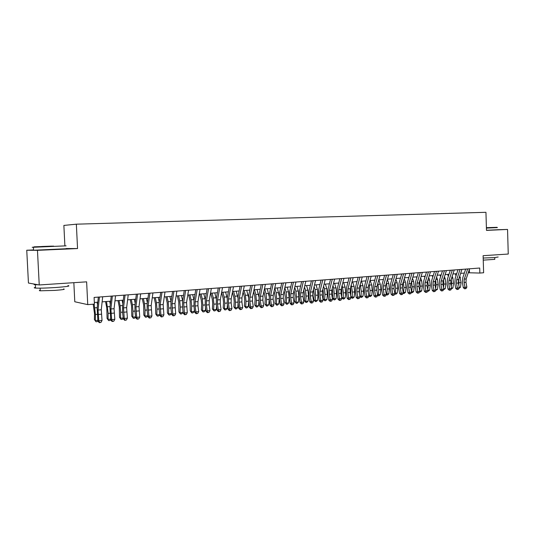 <?xml version="1.0" encoding="UTF-8"?>
<svg xmlns="http://www.w3.org/2000/svg" width="535" height="535" viewBox="0 0 535 535"><rect width="100%" height="100%" fill="white"/><g stroke="black" fill="none" stroke-linecap="round" stroke-linejoin="round"><path stroke-width="0.8" d="M73.843 282.681L74.786 301.753L87.747 304.629L94.421 304.094L94.1 297.427L479.714 268.028L479.862 273.057L483.62 272.756L483.112 255.697L508.25 254.038L507.548 229.441L497.369 229.729M33.558 249.939L26.75 250.233L28.442 283.035L39.236 284.961L37.463 250.34L77.548 248.554L76.351 224.178L63.872 225.422L64.869 245.491M26.75 250.233L37.463 250.34M76.351 224.178L485.947 212.308L486.482 230.378L507.548 229.441M87.747 304.629L86.63 281.838L39.236 284.961M468.252 272.756L479.862 273.057M94.341 302.476L97.798 302.201M102.131 301.854L110.645 301.178M114.971 300.837L123.284 300.175M127.604 299.827L135.723 299.185M140.023 298.844L147.954 298.216M152.248 297.875L159.992 297.259M164.278 296.918L171.842 296.316M176.115 295.975L183.498 295.387M187.765 295.046L194.981 294.477M199.234 294.136L206.283 293.575M210.522 293.24L217.411 292.692M221.644 292.357L228.365 291.822M232.591 291.488L239.158 290.966M243.371 290.632L249.791 290.117M253.991 289.783L260.264 289.288M264.45 288.953L270.576 288.465M274.756 288.138L280.748 287.656M284.908 287.328L290.759 286.86M294.912 286.533L300.637 286.078M304.776 285.75L310.367 285.302M314.493 284.974L319.957 284.54M324.076 284.212L329.413 283.791M333.519 283.463L338.735 283.048M342.828 282.727L347.931 282.32M352.01 281.992L356.992 281.597M361.058 281.276L365.933 280.888M369.986 280.567L374.754 280.186M378.793 279.865L383.448 279.497M387.48 279.176L392.028 278.815M396.047 278.494L400.494 278.14M404.5 277.825L408.847 277.478M412.839 277.157L417.093 276.822M421.072 276.508L425.225 276.174M429.197 275.859L433.256 275.538M437.209 275.224L441.181 274.91M445.12 274.595L448.999 274.288M452.931 273.974L456.723 273.673M460.642 273.358L464.347 273.064M469.362 269.439L469.456 272.663M77.548 248.554L66.066 248.548M469.576 268.804L466.179 278.936L465.985 282.333L466.868 287.114L464.982 287.288L465.289 288.639L464.634 288.82L466.045 288.572L465.289 288.639M467.677 268.945L464.293 279.096L464.092 282.493L464.982 287.288L463.337 287.736L462.454 282.955L462.748 277.866L465.664 269.098M463.337 287.736L464.634 288.82M466.045 288.572L466.868 287.114M459.197 287.382L460.468 287.268L458.95 288.385M458.836 285.423L458.883 278.675M460.468 287.268L461.05 282.614L459.812 275.859M455.245 273.793L456.014 275.833M486.409 227.803L497.068 227.328L486.402 227.676M497.376 227.609L486.415 228.104M486.402 227.709L490.996 227.562L486.409 227.77M498.159 256.994L494.668 257.576L483.185 258.037M498.386 254.693L486.215 255.496M494.748 257.569L494.801 259.355L483.245 260.137M497.369 229.756L486.482 230.277M53.614 246.113L33.993 246.842L53.614 246.113M66.113 245.846L33.417 247.27C31.625 247.31 31.725 247.27 33.718 247.157M51.654 246.133L41.697 246.501L51.654 246.133M67.912 285.583C70.968 286.018 66.928 286.66 55.794 287.509C46.478 288.097 39.717 288.291 35.511 288.071C33.805 287.93 33.792 287.696 35.477 287.369M66.026 283.196L42.96 284.714M63.558 288.947C65.758 289.295 62.842 289.776 54.811 290.405L40.245 290.799C39.022 290.686 39.015 290.505 40.219 290.264M66.079 248.748L33.571 250.246C31.873 250.273 31.873 250.226 33.565 250.106M38.206 284.78L35.337 284.7C33.852 284.593 33.651 284.413 34.742 284.159M461.952 269.379L458.589 279.578L458.395 282.995L459.277 287.81L457.365 287.984L457.679 289.348L457.03 289.529L458.448 289.274L457.679 289.348M460.033 269.526L456.676 279.738L456.482 283.162L457.365 287.984L455.733 288.432L454.85 283.624L455.138 278.501L458.034 269.68M455.733 288.432L457.03 289.529M458.448 289.274L459.277 287.81M454.235 269.968L450.898 280.226L450.704 283.664L451.587 288.512L449.647 288.686L449.975 290.064L449.326 290.237L450.751 289.99L449.975 290.064M452.289 270.121L448.959 280.387L448.765 283.838L449.647 288.686L448.029 289.141L447.146 284.299L447.434 279.143L450.296 270.269M448.029 289.141L449.326 290.237M450.751 289.99L451.587 288.512M446.411 270.57L443.107 280.882L442.913 284.346L443.796 289.221L441.836 289.402L442.171 290.786L441.529 290.966L442.96 290.712L442.171 290.786M444.445 270.717L441.141 281.049L440.954 284.52L441.836 289.402L440.225 289.856L439.342 284.981L439.623 279.798L442.465 270.87M440.225 289.856L441.529 290.966M442.96 290.712L443.796 289.221M438.493 271.171L435.209 281.55L435.029 285.035L435.905 289.943L433.918 290.124L434.266 291.515L433.624 291.695L435.062 291.441L434.266 291.515M436.493 271.325L433.223 281.718L433.036 285.209L433.918 290.124L432.313 290.579L431.444 285.677L431.712 280.454L434.527 271.472M432.313 290.579L433.624 291.695M435.062 291.441L435.905 289.943M451.507 288.084L452.911 287.957L451.259 289.094M451.212 286.459L451.58 283.436L451.252 279.136M452.911 287.957L453.486 283.269L452.884 278.14L452.182 276.281M447.675 274.395L448.37 276.247M443.722 288.793L445.26 288.653L443.468 289.81M443.488 287.522L443.903 284.112L443.515 279.604M445.26 288.653L445.829 283.938L445.227 278.775L444.445 276.695M440.011 275.003L440.619 276.655M435.831 289.509L437.51 289.355L435.57 290.538M435.671 288.612L436.119 284.787L435.677 280.072M437.51 289.355L438.071 284.62L437.469 279.417L436.613 277.11M432.247 275.619L432.775 277.07M427.833 290.237L429.659 290.07L428.441 291.194L427.592 291.241M427.746 289.729L428.234 285.476L427.739 280.547M429.659 290.07L430.214 285.302L429.612 280.072L428.682 277.518M424.382 276.241L424.83 277.471M430.461 271.78L427.218 282.226L427.037 285.737L427.913 290.679L425.893 290.859L426.255 292.257L425.619 292.438L427.064 292.184L426.255 292.257M428.441 271.934L425.198 282.4L425.017 285.911L425.893 290.859L424.308 291.314L423.432 286.379L423.7 281.122L426.489 272.088M424.308 291.314L425.619 292.438M427.064 292.184L427.913 290.679M419.734 290.98L421.714 290.799L420.483 291.923L419.527 291.929M419.721 290.886L420.249 286.171L419.687 281.022M421.714 290.799L422.255 285.998L421.654 280.735L420.637 277.919M416.417 276.876L416.772 277.872M419.687 291.996L419.694 291.628M422.329 272.402L419.112 282.915L418.938 286.439L419.814 291.414L417.768 291.602L418.143 293.013L417.507 293.193L418.958 292.933L418.143 293.013M420.276 272.556L417.073 283.089L416.892 286.62L417.768 291.602L416.19 292.056L415.32 287.088L415.581 281.798L418.343 272.71M416.19 292.056L417.507 293.193M418.958 292.933L419.814 291.414M410.619 285.209L410.606 285.857M411.515 291.669L413.655 291.528L412.431 292.665L411.348 292.618M411.616 292.739L412.164 286.88L411.535 281.51M413.655 291.528L414.197 286.7L413.588 281.403L412.492 278.32M408.345 277.518L408.613 278.267M414.083 273.031L410.9 283.603L410.733 287.161L411.602 292.17L409.536 292.357L409.917 293.768L409.288 293.956L410.746 293.695L409.917 293.768M412.01 273.191L408.834 283.784L408.66 287.342L409.536 292.357L407.971 292.812L407.102 287.81L407.356 282.487L410.084 273.338M407.971 292.812L409.288 293.956M410.746 293.695L411.602 292.17M402.394 285.162L402.34 287.369M403.189 292.351L405.497 292.277L404.266 293.414L403.062 293.32M403.443 293.488L403.965 287.596L403.27 281.992M405.497 292.277L406.025 287.415L405.416 282.079L404.239 278.715M400.173 278.167L400.347 278.661M405.731 273.666L402.581 284.312L402.414 287.883L403.29 292.926L401.19 293.12L401.584 294.544L400.962 294.725L402.42 294.464L401.584 294.544M403.624 273.826L400.488 284.486L400.32 288.071L401.19 293.12L399.638 293.575L398.769 288.539L399.016 283.182L401.718 273.974M399.638 293.575L400.962 294.725M402.42 294.464L403.29 292.926M394.041 285.456L393.994 288.646L394.857 293.702L392.73 293.896L393.138 295.327L392.523 295.507L393.987 295.246L393.138 295.327M394.743 293.04L397.224 293.026L395.994 294.176L394.669 294.029M395.164 294.25L395.659 288.318L394.897 282.467M397.224 293.026L397.746 288.138L397.144 282.768L395.873 279.103M397.264 274.315L394.155 285.021L393.987 288.619L391.867 288.806L392.73 293.896L391.192 294.35L390.329 289.281L390.57 283.884L393.238 274.622M395.131 274.475L392.028 285.202L391.867 288.806M391.192 294.35L392.523 295.507M393.987 295.246L394.857 293.702M385.581 285.837L385.541 289.903M386.19 293.735L388.845 293.789L387.614 294.945L386.163 294.745M386.772 295.019L387.246 289.054L386.404 282.948M388.845 293.789L389.36 288.867L388.758 283.463L387.393 279.484M388.684 274.97L385.608 285.743L385.447 289.368L386.31 294.484L384.157 294.678L384.578 296.116L383.969 296.303L385.441 296.042L384.578 296.116M386.517 275.13L383.448 285.931L383.294 289.555L384.157 294.678L382.632 295.139L381.776 290.03L382.003 284.6L384.645 275.278M382.632 295.139L383.969 296.303M385.441 296.042L386.31 294.484M377.001 286.265L376.968 291.194M377.509 294.431L380.358 294.564L379.121 295.728L377.576 295.407M378.265 295.801L378.72 289.796L377.797 283.416M380.358 294.564L380.86 289.609L380.251 284.165L378.8 279.865M379.984 275.632L376.941 286.479L376.787 290.124L377.65 295.273L375.47 295.474L375.898 296.925L375.296 297.106L376.774 296.845L375.898 296.925M377.784 275.799L374.761 286.66L374.607 290.318L375.47 295.474L373.958 295.935L373.102 290.786L373.33 285.322L375.931 275.94M373.958 295.935L375.296 297.106M376.774 296.845L377.65 295.273M368.301 286.713L368.287 292.538M368.715 295.139L369.578 295.547L371.751 295.347L370.514 296.517L368.869 296.056M369.645 296.597L370.073 290.552L369.076 283.884M371.751 295.347L372.246 290.358L371.638 284.881L370.193 280.547M371.163 276.301L368.16 287.221L368.013 290.893L368.876 296.076L366.662 296.276L367.104 297.741L366.502 297.921L367.986 297.654L367.104 297.741M368.936 276.475L365.947 287.409L365.8 291.087L366.662 296.276L365.164 296.738L364.308 291.562L364.529 286.058L367.097 276.615M365.164 296.738L366.502 297.921M367.986 297.654L368.876 296.076M359.473 287.168L359.487 293.922M359.801 295.848L360.831 296.343L363.024 296.143L361.787 297.32L360.911 297.4L359.908 296.51M360.911 297.4L361.312 291.314L360.236 284.352M363.024 296.143L363.512 291.12L362.904 285.603L361.473 281.243M362.215 276.983L359.259 287.97L359.119 291.669L359.975 296.892L357.728 297.099L358.183 298.563L357.594 298.744L359.079 298.483L358.183 298.563M359.961 277.157L357.012 288.164L356.872 291.863L357.728 297.099L356.25 297.56L355.394 292.337L355.608 286.8L358.142 277.297M356.25 297.56L357.594 298.744M359.079 298.483L359.975 296.892M350.519 287.636L350.933 291.368L350.565 295.353M350.759 296.564L351.956 297.152L354.183 296.952L352.939 298.129L352.05 298.216L350.826 296.965M352.05 298.216L352.425 292.09L351.268 284.807M354.183 296.952L354.658 291.896L354.056 286.339L352.625 281.945M353.147 277.678L350.231 288.733L350.097 292.458L350.947 297.714L348.673 297.921L349.141 299.399L348.553 299.587L350.05 299.319L349.141 299.399M350.86 277.852L347.957 288.927L347.817 292.658L348.673 297.921L347.208 298.39L346.359 293.133L346.56 287.556L349.061 277.986M347.208 298.39L348.553 299.587M350.05 299.319L350.947 297.714M341.444 288.104L341.945 292.15L341.524 296.838M341.591 297.286L342.962 297.975L345.222 297.768L343.978 298.958L343.075 299.038L341.618 297.427M343.075 299.038L343.423 292.872L342.173 285.255M345.222 297.768L345.684 292.678L345.082 287.081L343.664 282.661M343.952 278.381L341.076 289.509L340.949 293.254L341.798 298.55L339.491 298.764L339.972 300.249L339.391 300.436L340.895 300.168L339.972 300.249M341.631 278.554L338.769 289.702L338.642 293.454L339.491 298.764L338.04 299.225L337.197 293.936L337.391 288.318L339.852 278.688M338.04 299.225L339.391 300.436M340.895 300.168L341.798 298.55M332.235 288.559L332.83 292.939L332.382 298.055L333.84 298.804L334.288 293.675L333.686 288.031L332.957 285.697M333.967 299.874L333.84 298.804L336.134 298.597L334.883 299.794L333.967 299.874L332.382 298.055M336.134 298.597L336.589 293.474L335.98 287.837L334.576 283.383M334.622 279.089L331.794 290.291L331.667 294.069L332.516 299.399L330.175 299.613L330.67 301.111L330.102 301.299L331.606 301.024L330.67 301.111M332.268 279.27L329.453 290.492L329.333 294.27L330.175 299.613L328.744 300.082L327.901 294.752L328.089 289.094L330.51 279.404M328.744 300.082L330.102 301.299M331.606 301.024L332.516 299.399M322.893 289.007L323.588 293.735L323.147 298.891L324.591 299.647L325.033 294.477L324.431 288.793L323.601 286.125M324.738 300.724L324.591 299.647L326.918 299.433L325.668 300.637L324.738 300.724L323.147 298.891M326.918 299.433L327.36 294.277L326.758 288.606L325.36 284.112M325.16 279.812L322.378 291.087L322.257 294.885L323.1 300.262L320.726 300.483L321.241 301.987L320.672 302.168L322.19 301.9L321.241 301.987M322.772 279.992L320.004 291.294L319.89 295.093L320.726 300.483L319.315 300.944L318.479 295.574L318.653 289.883L321.033 280.126M319.315 300.944L320.672 302.168M322.19 301.9L323.1 300.262M313.416 289.448L314.212 294.551L313.791 299.734L315.215 300.503L315.643 295.3L315.041 289.575L314.119 286.539M315.382 301.586L315.215 300.503L317.569 300.282L316.319 301.499L315.382 301.586L313.791 299.734M317.569 300.282L318.004 295.093L317.402 289.382L316.018 284.854M315.563 280.541L312.828 291.896L312.714 295.721L313.557 301.138L311.143 301.359L311.671 302.87L311.116 303.057L312.634 302.783L311.671 302.87M313.135 280.728L310.42 292.103L310.307 295.935L311.143 301.359L309.752 301.82L308.922 296.417L309.09 290.679L311.423 280.855M309.752 301.82L311.116 303.057M312.634 302.783L313.557 301.138M303.806 289.87L304.709 295.373L304.295 300.596L305.706 301.365L306.12 296.129L305.518 290.365L304.495 286.947M305.886 302.456L305.706 301.365L308.093 301.151L306.843 302.369L305.886 302.456L304.295 300.596M308.093 301.151L308.514 295.922L307.913 290.164L306.542 285.61M305.819 281.283L303.144 292.719L303.037 296.571L303.867 302.021L301.426 302.248L301.967 303.773L301.412 303.954L302.944 303.679L301.967 303.773M303.365 281.47L300.697 292.926L300.59 296.785L301.426 302.248L300.048 302.71L299.225 297.266L299.379 291.488L301.673 281.597M300.048 302.71L301.412 303.954M302.944 303.679L303.867 302.021M294.063 290.278L295.066 296.209L294.665 301.466L296.056 302.248L296.457 296.972L295.862 291.167L294.731 287.335M296.256 303.345L296.056 302.248L298.483 302.028L297.226 303.251L296.256 303.345L294.665 301.466M298.483 302.028L298.884 296.764L298.289 290.966L296.932 286.372M295.942 282.039L293.314 293.548L293.213 297.427L294.043 302.924L291.562 303.144L292.117 304.683L291.575 304.87L293.113 304.589L292.117 304.683M293.447 282.226L290.833 293.755L290.732 297.641L291.562 303.144L290.211 303.612L289.382 298.129L289.535 292.311L291.782 282.353M290.211 303.612L291.575 304.87M293.113 304.589L294.043 302.924M284.165 290.665L285.289 297.052L284.901 302.349L286.272 303.138L286.66 297.828L286.064 291.976L284.827 287.703M286.492 304.241L286.272 303.138L288.726 302.91L287.476 304.147L286.492 304.241L284.901 302.349M288.726 302.91L289.121 297.614L288.525 291.776L287.181 287.148M285.917 282.801L283.343 294.39L283.249 298.296L284.072 303.833L281.557 304.061L282.126 305.612L281.591 305.793L283.135 305.518L282.126 305.612M283.383 282.995L280.822 294.604L280.735 298.517L281.557 304.061L280.22 304.529L279.404 298.998L279.537 293.147L281.744 283.122M280.22 304.529L281.591 305.793M283.135 305.518L284.072 303.833M274.127 291.04L275.364 297.915L274.99 303.245L276.341 304.04L276.722 298.697L276.12 292.799L274.796 288.131M276.582 305.151L276.341 304.04L278.835 303.813L277.578 305.057L276.582 305.151L274.99 303.245M278.835 303.813L279.257 297.661M279.216 296.015L277.29 287.93M275.739 283.577L273.218 295.246L273.131 299.179L273.953 304.756L271.399 304.99L271.987 306.548L271.466 306.736L273.01 306.455L271.987 306.548M273.171 283.771L270.67 295.46L270.583 299.406L271.399 304.99L270.088 305.458L269.272 299.888L269.399 293.989L271.553 283.898M270.088 305.458L271.466 306.736M273.01 306.455L273.953 304.756M263.942 291.388L265.3 298.784L264.939 304.154L266.269 304.957L266.631 299.573L266.035 293.641L264.725 288.933M266.53 306.073L266.269 304.957L268.797 304.729L267.54 305.98L266.53 306.073L264.939 304.154M268.797 304.729L269.179 299.145M269.105 296.27L267.253 288.733M265.413 284.366L262.952 296.116L262.872 300.075L263.681 305.699L261.093 305.933L261.702 307.505L261.18 307.685L262.732 307.404L261.702 307.505M262.805 284.56L260.358 296.33L260.277 300.302L261.093 305.933L259.803 306.401L258.993 300.79L259.114 294.852L261.214 284.687M259.803 306.401L261.18 307.685M262.732 307.404L263.681 305.699M253.597 291.709L254.687 295.695L255.081 299.674L254.734 305.077L256.044 305.893L256.399 300.469L255.804 294.491L254.506 289.743M256.332 307.01L256.044 305.893L258.619 305.659L257.355 306.916L256.332 307.01L254.734 305.077M258.619 305.659L258.953 300.483M258.853 296.698L257.074 289.542M254.927 285.162L252.527 296.992L252.453 300.991L253.262 306.649L250.634 306.889L251.256 308.468L250.748 308.655L252.306 308.374L251.256 308.468M252.279 285.362L249.898 297.219L249.825 301.218L250.634 306.889L249.363 307.358L248.561 301.707L248.668 295.721L250.721 285.483M249.363 307.358L250.748 308.655M252.306 308.374L253.262 306.649M243.104 291.996L244.321 296.564L244.716 300.57L244.388 306.013L245.672 306.836L246.006 301.372L245.418 295.347L244.134 290.572M245.98 307.966L245.672 306.836L248.28 306.595L247.023 307.866L245.98 307.966L244.388 306.013M248.28 306.595L248.581 301.82M248.454 297.199L246.742 290.365M244.281 285.978L241.947 297.888L241.88 301.914L242.683 307.618L240.014 307.866L240.65 309.451L240.155 309.638L241.72 309.35L240.65 309.451M241.599 286.178L239.272 298.115L239.212 302.148L240.014 307.866L238.77 308.334L237.975 302.629L238.068 296.604L240.061 286.299M238.77 308.334L240.155 309.638M241.72 309.35L242.683 307.618M233.481 286.8L231.2 298.798L231.147 302.85L231.943 308.601L229.227 308.849L229.889 310.447L229.401 310.634L230.973 310.347L229.889 310.447M230.752 287.007L228.492 299.025L228.438 303.084L229.227 308.849L228.017 309.317L227.221 303.572L227.308 297.5L229.248 287.121M228.017 309.317L229.401 310.634M230.973 310.347L231.943 308.601M222.507 287.636L220.3 299.72L220.246 303.8L221.035 309.598L218.287 309.852L218.962 311.457L218.487 311.644L220.059 311.357L218.962 311.457M219.738 287.843L217.544 299.954L217.498 304.04L218.287 309.852L217.09 310.32L216.307 304.529L216.381 298.416L218.26 287.957M217.09 310.32L218.487 311.644M220.059 311.357L221.035 309.598M232.444 292.25L233.802 297.447L234.196 301.479L233.882 306.963L235.146 307.792L235.467 302.295L234.872 296.223L233.608 291.408M235.474 308.929L235.146 307.792L237.794 307.551L236.53 308.835L235.474 308.929L233.882 306.963M237.794 307.551L238.048 303.185M237.894 297.748L236.256 291.194M221.624 292.471L223.128 298.336L223.516 302.402L223.215 307.926L224.459 308.769L224.767 303.231L224.172 297.112L222.928 292.257M224.807 309.912L224.459 308.769L227.148 308.521L225.884 309.812L224.807 309.912L223.215 307.926M227.148 308.521L227.368 304.602M227.174 298.329L225.609 292.043M210.777 293.22L212.288 299.246L212.683 303.345L212.395 308.909L213.612 309.758L213.9 304.174L213.311 298.008L212.081 293.113M213.987 310.909L213.612 309.758L216.341 309.511L215.077 310.808L213.987 310.909L212.395 308.909M216.341 309.511L216.521 306.08M216.294 298.931L214.809 292.899M211.358 288.485L209.218 300.657L209.178 304.769L209.961 310.614L207.165 310.868L207.868 312.487L207.399 312.674L208.984 312.386L207.868 312.487M208.55 288.699L206.423 300.891L206.39 305.01L207.165 310.868L206.002 311.337L205.226 305.505L205.286 299.339L207.105 288.806M206.002 311.337L207.399 312.674M208.984 312.386L209.961 310.614M199.796 294.089L201.28 300.168L201.675 304.295L201.401 309.899L202.598 310.761L202.872 305.137L202.284 298.925L201.066 293.989M202.992 311.918L202.598 310.761L205.366 310.507L204.102 311.811L202.992 311.918L201.401 309.899M205.366 310.507L205.507 307.618M205.246 299.56L203.835 293.768M200.043 289.348L197.977 301.606L197.943 305.752L198.719 311.637L195.877 311.898L196.592 313.53L196.138 313.717L197.729 313.43L196.592 313.53M197.188 289.562L195.135 301.847L195.101 306L195.877 311.898L194.74 312.373L193.971 306.488L194.018 300.275L195.777 289.669M194.74 312.373L196.138 313.717M197.729 313.43L198.719 311.637M188.648 294.979L190.112 301.105L190.246 310.909L191.41 311.778L191.67 306.114L191.082 299.854L189.892 294.879M191.838 312.942L191.41 311.778L194.225 311.524L192.961 312.841L191.838 312.942L190.246 310.909M194.225 311.524L194.332 309.23M194.031 300.202L192.7 294.658M188.547 290.224L186.548 302.569L187.297 312.687L184.414 312.948L185.15 314.593L184.702 314.781L186.3 314.486L185.15 314.593M185.645 290.445L183.665 302.817L184.414 312.948L183.304 313.416L182.542 307.491L182.569 301.232L184.267 290.552M183.304 313.416L184.702 314.781M186.3 314.486L187.297 312.687M177.319 295.882L178.764 302.054L178.917 311.932L180.054 312.814L180.295 307.11L179.713 300.797L178.536 295.781M180.502 313.985L180.054 312.814L182.91 312.554L181.646 313.878L180.502 313.985L178.917 311.932M182.91 312.554L182.983 310.909M182.636 300.844L181.392 295.554M176.864 291.114L174.945 303.552L175.694 313.744L172.765 314.012L173.521 315.67L173.086 315.857L174.691 315.563L173.521 315.67M173.915 291.341L172.016 303.8L172.765 314.012L171.681 314.486L170.932 308.508L170.946 302.201L172.578 291.441M171.681 314.486L173.086 315.857M174.691 315.563L175.694 313.744M165.823 296.791L167.241 303.017L167.408 312.975L168.518 313.864L168.739 308.12L168.157 301.753L167.007 296.698M169 315.041L168.518 313.864L171.421 313.604L170.157 314.934L169 315.041L167.408 312.975M171.421 313.604L171.454 312.674M171.053 301.479L169.903 296.47M164.994 292.016L163.155 304.549L163.904 314.821L160.928 315.095L161.704 316.767L161.289 316.947L162.894 316.653L161.704 316.767M161.998 292.25L160.179 304.803L160.928 315.095L159.878 315.57L159.136 309.544L159.136 303.185L160.701 292.344M159.878 315.57L161.289 316.947M162.894 316.653L163.904 314.821M154.147 297.721L155.538 304L155.718 314.032L156.802 314.934L157.002 309.143L156.427 302.73L155.29 297.627M157.31 316.118L156.802 314.934L159.751 314.667L158.487 316.004L157.31 316.118L155.718 314.032M159.29 302.108L158.24 297.393M152.936 292.939L151.178 305.565L151.927 315.917L148.904 316.198L149.706 317.877L149.298 318.064L150.91 317.763L149.706 317.877M149.894 293.173L148.155 305.819L148.904 316.198L147.887 316.666L147.152 310.594L147.138 304.188L148.63 293.267M147.887 316.666L149.298 318.064M150.91 317.763L151.927 315.917M142.283 298.664L143.648 304.99L143.848 315.108L144.898 316.018L145.085 310.18L144.504 303.719L143.393 298.577M147.787 315.857L146.63 317.094L145.433 317.208L143.848 315.108M145.433 317.208L144.898 316.018L147.774 315.757M147.339 302.716L146.389 298.336M140.678 293.875L139.006 306.588L139.755 317.034L136.686 317.315L137.508 319.007L137.114 319.194L138.732 318.893L137.508 319.007M137.582 294.11L135.93 306.849L136.686 317.315L135.703 317.783L134.974 311.658L134.947 305.204L136.365 294.203M135.703 317.783L137.114 319.194M138.732 318.893L139.755 317.034M130.226 299.62L131.563 306.007L131.784 316.198L132.807 317.121L132.968 311.236L132.392 304.723L131.309 299.533M135.616 317.088L134.579 318.205L133.369 318.318L131.784 316.198M133.369 318.318L132.807 317.121L135.589 316.867M135.188 303.291L134.345 299.292M128.219 294.825L126.635 307.638L127.39 318.164L124.26 318.452L125.11 320.151L124.729 320.338L126.36 320.037L125.11 320.151M125.076 295.059L123.511 307.899L124.26 318.452L123.317 318.92L122.595 312.748L122.555 306.241L123.893 295.153M123.317 318.92L124.729 320.338M126.36 320.037L127.39 318.164M117.981 300.596L119.292 307.03L119.526 317.308L120.515 318.238L120.656 312.313L120.087 305.746L119.024 300.51M123.251 318.345L122.341 319.328L121.111 319.442L119.526 317.308M121.111 319.442L120.515 318.238L123.204 317.991M122.843 303.833L122.114 300.269M115.553 295.788L114.062 308.702L114.811 319.315L111.641 319.602L112.51 321.321L112.143 321.508L113.774 321.201L112.51 321.321M112.357 296.029L110.885 308.969L111.641 319.602L110.725 320.077L109.956 307.291L111.22 296.116M110.725 320.077L112.143 321.508M113.774 321.201L114.811 319.315M105.535 301.586L106.813 308.08L107.074 318.432L108.03 319.375L108.15 313.403L106.539 301.506M110.678 319.629L109.902 320.472L108.652 320.585L107.074 318.432M108.652 320.585L108.03 319.375L110.618 319.141M110.29 304.328L109.682 301.252M102.68 296.771L101.275 309.778L102.031 320.485L98.801 320.779L99.697 322.505L99.343 322.692L100.988 322.391L99.697 322.505M99.423 297.019L98.045 310.053L98.801 320.779L97.925 321.247L97.149 308.354L98.333 297.099M97.925 321.247L99.343 322.692M100.988 322.391L102.031 320.485M93.197 304.194L94.508 313.577L94.414 319.576L95.33 320.532L95.431 314.513L94.16 304.114M97.892 320.94L97.263 321.635L95.986 321.756L94.414 319.576M95.986 321.756L95.33 320.532L97.825 320.304M97.53 304.769L97.042 302.262M466.179 278.936L464.293 279.096M465.985 282.333L464.092 282.493M459.17 282.774L461.05 282.614M459.237 277.611L460.448 277.511M458.589 279.578L456.676 279.738M458.395 282.995L456.482 283.162M450.898 280.226L448.959 280.387M450.704 283.664L448.765 283.838M443.107 280.882L441.141 281.049M442.913 284.346L440.954 284.52M435.209 281.55L433.223 281.718M435.029 285.035L433.036 285.209M451.58 283.436L453.486 283.269M451.54 278.253L452.884 278.14M443.903 284.112L445.829 283.938M443.742 278.902L445.227 278.775M436.119 284.787L438.071 284.62M435.844 279.558L437.469 279.417M428.234 285.476L430.214 285.302M427.839 280.22L429.612 280.072M427.218 282.226L425.198 282.4M427.037 285.737L425.017 285.911M420.249 286.171L422.255 285.998M419.728 280.888L421.654 280.735M419.112 282.915L417.073 283.089M418.938 286.439L416.892 286.62M412.164 286.88L414.197 286.7M411.555 281.57L413.588 281.403M410.9 283.603L408.834 283.784M410.733 287.161L408.66 287.342M403.965 287.596L406.025 287.415M403.363 282.246L405.416 282.079M402.581 284.312L400.488 284.486M402.414 287.883L400.32 288.071M395.659 288.318L397.746 288.138M395.057 282.935L397.144 282.768M394.155 285.021L392.028 285.202M387.246 289.054L389.36 288.867M386.638 283.637L388.758 283.463M385.608 285.743L383.448 285.931M385.447 289.368L383.294 289.555M378.72 289.796L380.86 289.609M378.111 284.346L380.251 284.165M376.941 286.479L374.761 286.66M376.787 290.124L374.607 290.318M370.073 290.552L372.246 290.358M369.464 285.061L371.638 284.881M368.16 287.221L365.947 287.409M368.013 290.893L365.8 291.087M361.312 291.314L363.512 291.12M360.704 285.784L362.904 285.603M359.259 287.97L357.012 288.164M359.119 291.669L356.872 291.863M352.425 292.09L354.658 291.896M351.823 286.526L354.056 286.339M350.231 288.733L347.957 288.927M350.097 292.458L347.817 292.658M343.423 292.872L345.684 292.678M342.815 287.268L345.082 287.081M341.076 289.509L338.769 289.702M340.949 293.254L338.642 293.454M334.288 293.675L336.589 293.474M333.686 288.031L335.98 287.837M331.794 290.291L329.453 290.492M331.667 294.069L329.333 294.27M325.033 294.477L327.36 294.277M324.431 288.793L326.758 288.606M322.378 291.087L320.004 291.294M322.257 294.885L319.89 295.093M315.643 295.3L318.004 295.093M315.041 289.575L317.402 289.382M312.828 291.896L310.42 292.103M312.714 295.721L310.307 295.935M306.12 296.129L308.514 295.922M305.518 290.365L307.913 290.164M303.144 292.719L300.697 292.926M303.037 296.571L300.59 296.785M296.457 296.972L298.884 296.764M295.862 291.167L298.289 290.966M293.314 293.548L290.833 293.755M293.213 297.427L290.732 297.641M286.66 297.828L289.121 297.614M286.064 291.976L288.525 291.776M283.343 294.39L280.822 294.604M283.249 298.296L280.735 298.517M276.722 298.697L279.216 298.476M276.12 292.799L278.621 292.598M273.218 295.246L270.67 295.46M273.131 299.179L270.583 299.406M266.631 299.573L269.165 299.353M266.035 293.641L268.57 293.427M262.952 296.116L260.358 296.33M262.872 300.075L260.277 300.302M256.399 300.469L258.927 300.249M255.804 294.491L258.372 294.277M252.527 296.992L249.898 297.219M252.453 300.991L249.825 301.218M246.006 301.372L248.494 301.158M245.418 295.347L248.026 295.133M241.947 297.888L239.272 298.115M241.88 301.914L239.212 302.148M231.2 298.798L228.492 299.025M231.147 302.85L228.438 303.084M220.3 299.72L217.544 299.954M220.246 303.8L217.498 304.04M235.467 302.295L237.901 302.081M234.872 296.223L237.527 296.002M224.767 303.231L227.154 303.017M224.172 297.112L226.867 296.885M213.9 304.174L216.24 303.974M213.311 298.008L216.04 297.788M209.218 300.657L206.423 300.891M209.178 304.769L206.39 305.01M202.872 305.137L205.159 304.937M202.284 298.925L205.052 298.697M197.977 301.606L195.135 301.847M197.943 305.752L195.101 306M191.67 306.114L193.904 305.92M191.082 299.854L193.897 299.62M186.548 302.569L183.665 302.817M186.528 306.749L183.645 307.003M180.295 307.11L182.475 306.916M179.713 300.797L182.569 300.563M174.945 303.552L172.016 303.8M174.932 307.759L172.002 308.02M168.739 308.12L170.866 307.933M168.157 301.753L171.053 301.519M163.155 304.549L160.179 304.803M163.148 308.789L160.179 309.049M157.002 309.143L159.069 308.962M156.427 302.73L159.236 302.496M151.178 305.565L148.155 305.819M151.184 309.839L148.162 310.099M145.085 310.18L147.085 310.006M144.504 303.719L147.232 303.492M139.006 306.588L135.93 306.849M139.02 310.902L135.95 311.169M132.968 311.236L134.907 311.069M132.392 304.723L135.034 304.502M126.635 307.638L123.511 307.899M126.661 311.979L123.538 312.253M120.656 312.313L122.528 312.146M120.087 305.746L122.635 305.532M114.062 308.702L110.885 308.969M114.095 313.075L110.926 313.356M108.15 313.403L109.949 313.249M107.582 306.782L110.036 306.575M101.275 309.778L98.045 310.053M101.322 314.192L98.099 314.473M95.431 314.513L97.163 314.359M94.869 307.832L97.23 307.638M33.571 250.246L33.417 247.27M40.112 288.164L40.245 290.799M35.511 288.071L35.337 284.7M33.993 246.842L33.618 247.264"/></g></svg>

